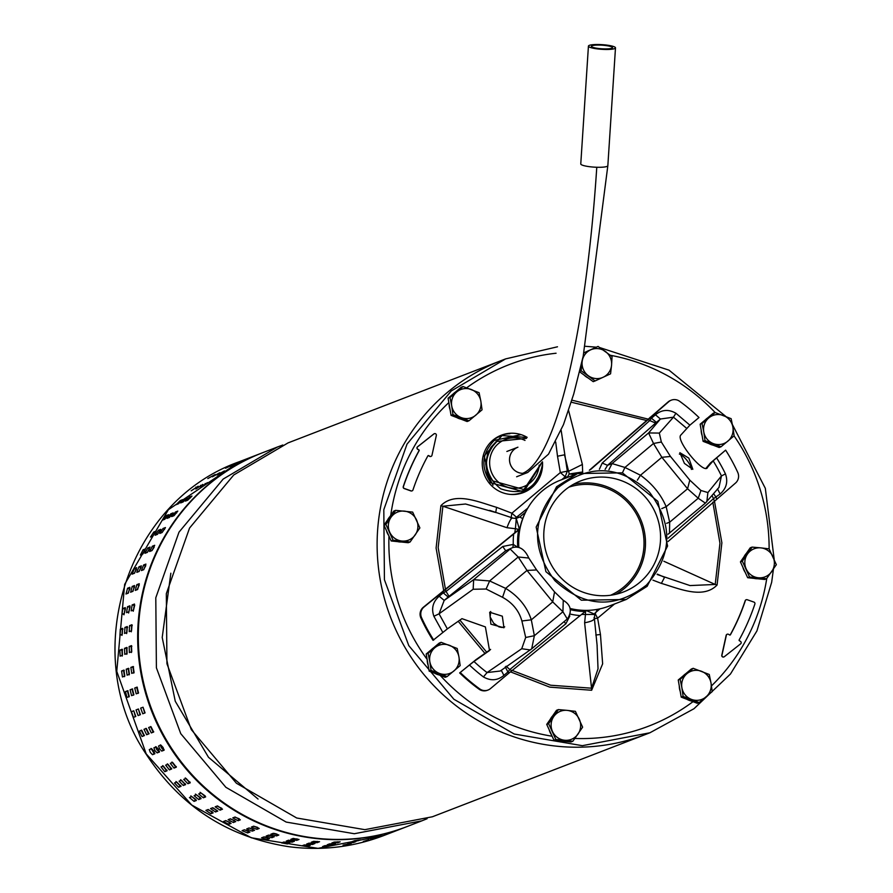 <?xml version="1.0" encoding="UTF-8"?>
<svg xmlns="http://www.w3.org/2000/svg" width="893" height="893" viewBox="0 0 893 893"><rect width="100%" height="100%" fill="white"/><g stroke="black" fill="none" stroke-linecap="round" stroke-linejoin="round"><path stroke-width="1.34" d="M612.542 49.115A13.562 2.333 3.7 0 0 615.489 47.865A13.562 2.333 3.7 0 0 606.492 45.074A13.562 2.333 3.7 0 0 591.378 44.862A13.562 2.333 3.7 0 0 588.431 46.112A13.562 2.333 3.7 0 0 597.417 48.903A13.562 2.333 3.7 0 0 612.542 49.115A13.562 2.333 3.7 0 0 615.489 47.865A13.562 2.333 3.7 0 0 606.492 45.074A13.562 2.333 3.7 0 0 591.378 44.862A13.562 2.333 3.7 0 0 588.431 46.112A13.562 2.333 3.7 0 0 597.417 48.903A13.562 2.333 3.7 0 0 612.542 49.115M610.187 48.635A10.549 1.808 3.7 0 0 612.486 47.675A10.549 1.808 3.7 0 0 605.487 45.498A10.549 1.808 3.7 0 0 593.722 45.342A10.549 1.808 3.7 0 0 591.434 46.302A10.549 1.808 3.7 0 0 598.433 48.479A10.549 1.808 3.7 0 0 610.187 48.635A10.549 1.808 3.7 0 0 612.486 47.675A10.549 1.808 3.7 0 0 605.487 45.498A10.549 1.808 3.7 0 0 593.722 45.342A10.549 1.808 3.7 0 0 591.434 46.302A10.549 1.808 3.7 0 0 598.433 48.479A10.549 1.808 3.7 0 0 610.187 48.635M681.884 687.733L683.112 696.395L699.152 702.557L697.266 703.282L681.225 697.132L678.245 679.997L691.316 669.036L693.202 668.31L686.929 673.69A15.069 14.746 68.9 0 0 691.394 699.375A15.069 14.746 68.9 0 0 710.995 682.933A15.069 14.746 68.9 0 0 686.929 673.69L680.131 679.272L681.884 687.733M683.112 696.395L681.225 697.132M680.131 679.272L678.245 679.997M699.152 702.557L712.223 691.595L710.995 682.933L709.254 674.472L693.202 668.31M680.209 691.294A15.069 14.746 -111.1 0 1 679.283 685.924M683.435 675.655A15.069 14.746 -111.1 0 1 685.768 673.69M691.137 700.938A15.069 14.746 -111.1 0 1 686.996 699.342M391.011 517.281L385.865 524.414L393.087 540.243L391.201 540.968L383.979 525.151L393.757 511.075L395.644 510.349L391.011 517.281A15.069 14.746 68.9 0 0 401.85 541.024A15.069 14.746 68.9 0 0 416.529 519.916A15.069 14.746 68.9 0 0 391.011 517.281M385.865 524.414L383.979 525.151M393.087 540.243L410.099 541.995L419.877 527.93L412.655 512.102L395.644 510.349M410.099 541.995L408.213 542.721L391.201 540.968M401.292 542.006A15.069 14.746 -111.1 0 1 397.686 541.638M387.595 519.938A15.069 14.746 -111.1 0 1 389.906 516.623M388.723 535.554A15.069 14.746 -111.1 0 1 386.446 530.542M451.724 405.958L452.952 414.62L468.992 420.782L467.106 421.518L451.065 415.357L448.085 398.222L461.156 387.261L463.043 386.535L456.769 391.915A15.069 14.746 68.9 0 0 461.234 417.6A15.069 14.746 68.9 0 0 480.836 401.158A15.069 14.746 68.9 0 0 456.769 391.915L449.972 397.497L451.724 405.958M452.952 414.62L451.065 415.357M449.972 397.497L448.085 398.222M468.992 420.782L482.064 409.82L480.836 401.158L479.094 392.697L463.043 386.535M450.05 409.53A15.069 14.746 -111.1 0 1 449.112 404.161M453.276 393.88A15.069 14.746 -111.1 0 1 455.609 391.915M460.978 419.163A15.069 14.746 -111.1 0 1 456.836 417.567M582.236 360.526L581.109 370.785L595.106 380.943L610.566 373.821L611.571 365.092A15.069 14.746 68.9 0 0 590.586 349.877A15.069 14.746 68.9 0 0 588.364 375.763A15.069 14.746 68.9 0 0 611.571 365.092L612.051 356.564L598.053 346.417L583.933 352.78M595.106 380.943L593.22 381.668L579.602 371.789M581.109 370.785L579.713 371.332M588.13 377.973A15.069 14.746 -111.1 0 1 584.089 375.038M587.605 351.083A15.069 14.746 -111.1 0 1 588.822 350.525M598.053 346.417L583.899 352.936M703.773 431.944L705.001 440.606L721.053 446.768L719.166 447.505L703.115 441.343L700.145 424.208L713.217 413.247L715.092 412.521L708.819 417.902A15.069 14.746 68.9 0 0 713.284 443.587A15.069 14.746 68.9 0 0 732.885 427.144A15.069 14.746 68.9 0 0 708.819 417.902L702.021 423.483L703.773 431.944M705.001 440.606L703.115 441.343M702.021 423.483L700.145 424.208M721.053 446.768L734.124 435.806L732.885 427.144L731.144 418.683L715.092 412.521M702.099 435.505A15.069 14.746 -111.1 0 1 701.172 430.136M705.325 419.866A15.069 14.746 -111.1 0 1 707.669 417.902M713.038 445.149A15.069 14.746 -111.1 0 1 708.897 443.553M742.317 561.172L749.54 576.99L766.551 578.742L776.341 564.677L769.107 548.849L760.869 547.878A15.069 14.746 68.9 0 0 746.191 568.975A15.069 14.746 68.9 0 0 771.708 571.609A15.069 14.746 68.9 0 0 760.869 547.878L752.107 547.096L742.317 561.172L740.431 561.898L750.22 547.822L752.107 547.096M766.551 578.742L764.665 579.479L747.664 577.715L740.431 561.898M744.059 556.685A15.069 14.746 -111.1 0 1 746.358 553.37M757.744 578.764A15.069 14.746 -111.1 0 1 754.139 578.385M745.186 572.301A15.069 14.746 -111.1 0 1 742.898 567.289M749.54 576.99L747.664 577.715M429.823 661.746L431.051 670.409L447.103 676.57L445.216 677.307L429.176 671.145L426.195 654.011L439.267 643.049L441.153 642.324L434.88 647.704A15.069 14.746 68.9 0 0 439.334 673.389A15.069 14.746 68.9 0 0 458.946 656.947A15.069 14.746 68.9 0 0 434.88 647.704L428.082 653.285L429.823 661.746M431.051 670.409L429.176 671.145M428.082 653.285L426.195 654.011M447.103 676.57L460.174 665.609L458.946 656.947L457.194 648.485L441.153 642.324M428.16 665.318A15.069 14.746 -111.1 0 1 427.222 659.938M431.386 649.669A15.069 14.746 -111.1 0 1 433.719 647.704M439.088 674.952A15.069 14.746 -111.1 0 1 434.947 673.355M548.615 723.665L555.837 739.482L572.848 741.246L582.627 727.17L575.405 711.341L567.155 710.37A15.069 14.746 68.9 0 0 552.488 731.479A15.069 14.746 68.9 0 0 577.994 734.102A15.069 14.746 68.9 0 0 567.155 710.37L558.393 709.589L548.615 723.665L546.728 724.39L556.506 710.315L558.393 709.589M572.848 741.246L570.962 741.971L553.95 740.219L546.728 724.39M550.345 719.189A15.069 14.746 -111.1 0 1 552.655 715.873M564.03 741.257A15.069 14.746 -111.1 0 1 560.424 740.889M551.472 734.794A15.069 14.746 -111.1 0 1 549.184 729.782M555.837 739.482L553.95 740.219M707.133 467.977L707.468 467.642C703.639 474.663 675.365 440.026 680.834 435.047L689.898 425.157L675.912 413.247L673.467 417.176L660.429 419.018L656.411 422.389L651.443 418.181L655.462 414.81L660.429 419.018L648.597 432.938L659.324 433.083L661.345 442.024L653.509 443.486L661.858 457.294L687.565 488.761L689.798 480.133L700.927 490.48L707.903 492.556L721.455 475.936A160.55 157.101 68.9 0 0 713.161 460.855L725.629 450.139L710.437 462.987L705.872 468.423M656.411 422.389L607.553 465.32L612.062 463.579L648.597 432.938L653.509 443.486L624.933 467.452L612.062 463.579L608.926 469.707M567.245 618.905L562.925 611.738L534.36 635.704L525.698 637.479L521.735 648.731L487.053 672.563A160.55 157.101 -111.1 0 1 473.982 661.49L489.531 650.495L485.39 626.919L461.96 618.659L447.36 628.884L433.038 640.326A177.785 173.968 68.9 0 1 420.904 618.023A9.042 8.841 68.9 0 1 423.237 607.34L517.94 530.23A9.042 8.841 68.9 0 0 520.429 525.955L520.619 525.877M585.239 611.493L509.289 672.82A147.725 144.543 -111.1 0 1 507.916 672.016L503.898 675.387L501.252 670.275L500.27 671.023L487.053 672.563L483.437 676.939A165.774 162.213 -111.1 0 1 469.45 665.028L459.661 672.931A177.785 173.968 -111.1 0 0 479.016 689.173L479.72 688.905A177.785 173.968 -111.1 0 1 460.364 672.663M587.27 610.377A9.042 8.841 68.9 0 0 587.259 610.388A9.042 8.841 68.9 0 0 585.216 611.504A68.605 67.131 -111.1 0 1 570.806 609.763M667.997 541.582L735.43 483.124A9.042 8.841 68.9 0 0 737.763 472.442A177.785 173.968 68.9 0 0 725.629 450.139M433.73 640.058A177.785 173.968 68.9 0 1 421.596 617.755A9.042 8.841 68.9 0 1 423.929 607.073L518.643 529.962M487.701 690.155A9.042 8.841 -111.1 0 1 487.355 690.289L488.058 690.021A9.042 8.841 -111.1 0 0 490.503 688.581L509.289 672.82M536.604 569.957L527.004 570.426L552.711 601.893L554.542 591.914L536.604 569.957L528.812 558.047L518.208 556.986L510.182 549.039L473.658 579.68L473.156 589.257L486.116 589.023L502.558 597.317L505.617 588.364C518.431 596.2 526.993 606.693 531.313 619.831L534.36 635.704L531.692 648.82L530.219 649.948L521.735 648.731M502.558 597.317C512.582 602.842 519.023 610.734 521.892 620.981L531.313 619.831L552.711 601.893L562.925 611.738L563.26 600.308L554.531 591.903M449.056 596.345L446.042 591.456L443.241 592.84L448.197 597.049L505.672 550.791L512.638 547.599L505.672 550.791L502.781 546.471L446.042 591.456A144.655 141.552 -111.1 0 1 445.283 589.201M521.892 620.981L525.698 637.479M442.716 591.311A147.725 144.543 -111.1 0 0 443.241 592.84L439.222 596.211L444.189 600.42L473.658 579.68L489.632 580.952L505.617 588.364L527.004 570.426L518.208 556.986L489.632 580.952L486.116 589.023M512.895 547.498L513.263 544.395L502.781 546.471M513.654 534.103A72.891 71.328 -111.1 0 0 513.263 544.395L517.773 547.342M564.052 621.673L565.894 623.749L569.846 615.924M565.894 623.749L509.825 669.527L506.119 666.211M505.271 666.904L507.916 672.016L509.825 669.527A144.655 141.552 -111.1 0 0 511.856 670.71M473.982 661.49L469.45 665.028M442.816 632.434L433.886 616.282L439.055 613.815L473.156 589.257M517.75 547.063A68.605 67.131 -111.1 0 1 518.632 529.984A9.042 8.841 68.9 0 0 520.106 528.143M668.846 401.616L668.154 401.883A9.042 8.841 -111.1 0 1 670.61 400.432L671.302 400.164A9.042 8.841 -111.1 0 0 668.846 401.616L590.418 469.673M668.154 401.883L589.347 470.254M705.66 502.804L706.832 501.676L707.903 492.556M718.977 487.388L721.455 475.936L725.462 473.915A165.774 162.213 68.9 0 0 716.532 457.763M622.421 472.844L624.933 467.452L640.471 475.243C652.348 483.861 660.909 494.354 666.167 506.711L661.746 508.619M668.109 538.178L713.518 498.651L720.138 493.985L717.492 488.884M599.393 469.227L602.217 463.065L649.747 420.581A144.655 141.552 68.9 0 0 647.704 419.397M713.641 493.673L716.119 497.356A147.725 144.543 68.9 0 1 716.644 498.874M686.527 428.249L673.467 417.176L659.324 433.083M655.618 423.059L649.747 420.581L651.443 418.181A147.725 144.543 68.9 0 0 650.071 417.377M605.119 469.35L607.553 465.32L602.217 463.065M528.611 506.755A67.042 65.602 68.9 0 0 520.429 525.955M637.334 480.2L640.471 475.243L661.858 457.294L670.464 456.468L689.798 480.133M700.927 490.48L698.226 498.238L687.565 488.761L666.167 506.711L669.661 522.204L698.226 498.238L705.37 503.127L668.042 534.237L669.493 533.221L669.661 522.204L666.625 523.298M705.37 503.127L719.066 487.288M671.302 400.164A9.042 8.841 -111.1 0 1 679.64 401.292A177.785 173.968 -111.1 0 1 698.996 417.533L689.898 425.157M448.197 597.049L444.189 600.42L439.055 613.815L447.36 628.884M488.058 690.021A9.042 8.841 -111.1 0 1 479.72 688.905M487.355 690.289A9.042 8.841 -111.1 0 1 479.016 689.173M490.614 649.401L476.014 659.637L459.661 672.931M714.277 500.906A144.655 141.552 68.9 0 0 713.518 498.651L712.034 495.57M713.161 460.855L706.743 468.211M661.345 442.024L670.464 456.468M684.429 463.422L692.834 469.316L688.838 458.131L679.863 452.684L684.429 463.422M502.324 616.181L489.688 612.23L490.882 624.196L503.942 627.768L502.324 616.181M490.715 611.515L490.112 616.896L493.628 623.191L498.874 626.83L501.587 627.444L504.712 626.841M691.394 469.439A10.549 3.371 52 0 0 686.583 459.895A10.549 3.371 52 0 0 679.361 454.057M591.378 44.862A13.562 2.333 3.7 0 0 588.431 46.112A13.562 2.333 3.7 0 0 601.804 49.316A13.562 2.333 3.7 0 0 615.489 47.865A13.562 2.333 3.7 0 0 606.358 45.052L593.253 44.65A13.562 2.333 3.7 0 0 591.378 44.862M646.454 585.082C615.132 609.104 584.614 607.642 554.921 580.707C530.822 548.525 531.804 517.527 557.879 487.745C589.213 463.724 619.72 465.175 649.423 492.121C673.512 524.303 672.529 555.29 646.454 585.082M647.168 586.299L667.584 546.003L657.84 501.353L622.41 472.844L577.559 473.558L556.585 486.741L536.168 527.049L545.913 571.699L581.343 600.208L626.194 599.493L647.168 586.299M577.559 473.558L560.581 480.11A67.5 66.049 68.9 0 0 539.595 493.304A67.5 66.049 68.9 0 0 518.855 547.309M570.504 608.568A67.5 66.049 68.9 0 0 609.205 606.046L626.194 599.493M615.869 594.303A59.507 58.235 68.9 0 0 627.031 586.121A59.507 58.235 68.9 0 0 638.495 514.814A59.507 58.235 68.9 0 0 573.406 484.341M626.026 585.015A58 56.761 -111.1 0 1 610.611 595.251A58 56.761 -111.1 0 0 626.026 585.015A58 56.761 -111.1 0 0 635.939 513.241A58 56.761 -111.1 0 0 568.863 487.165A58 56.761 -111.1 0 1 635.939 513.241A58 56.761 -111.1 0 1 626.026 585.015M642.1 580.305A59.507 58.235 -111.1 0 1 623.604 591.925A59.507 58.235 -111.1 0 1 552.823 567.423A59.507 58.235 -111.1 0 1 562.233 492.523A59.507 58.235 -111.1 0 1 580.729 480.892A59.507 58.235 -111.1 0 1 651.51 505.405A59.507 58.235 -111.1 0 1 642.1 580.305M149.656 551.494L152.379 546.203L154.69 545.299L151.977 550.601L149.589 551.494M151.989 550.59L154.132 547.242M237.761 462.92L230.16 466.436L237.828 462.898M380.641 835.58L372.604 837.913L380.697 835.547M255.844 455.341L253.467 456.256M150.292 752.375L149.287 749.584L151.609 748.68L153.763 751.024L154.802 753.792L152.48 754.685L150.292 752.375M154.869 753.324L154.221 753.58L151.029 748.468M393.199 831.908L387.662 833.95L393.199 831.908M145.526 548.949L142.701 554.185L140.38 555.078L143.103 549.775L145.492 548.882M150.515 537.017L153.763 532.049L156.085 531.156L152.826 536.124L150.437 537.028M224.389 470.979L217.066 474.998L224.433 470.924M314.883 843.472L312.561 844.465L306.656 844.03L308.978 843.137L314.928 843.528M329.55 843.874L335.455 843.684L333.145 844.577L327.229 844.767L329.55 843.874M246.758 828.871L249.08 827.967L254.583 830.244L252.261 831.137L246.702 828.916M253.043 829.184L249.002 828.001M324.918 845.66L330.823 845.47L328.501 846.374L322.596 846.564L324.918 845.66M310.251 845.269L307.918 846.251L302.013 845.816L304.334 844.923L310.295 845.314M172.628 762.455L176.323 767.199L174.001 768.092L170.306 763.348L172.628 762.455M164.145 749.752L163.497 749.997L161.309 747.675L160.305 744.885M164.078 750.209L161.756 751.102L159.557 748.792L158.563 746.001L160.885 745.108L163.039 747.441L164.078 750.209M189.495 797.494L191.816 796.601L196.382 800.474L194.071 801.378L189.45 797.527M195.935 799.548L190.801 795.886M288.551 840.213L294.389 841.273L292.067 842.166L286.229 841.106L288.551 840.213M274.251 836.696L271.896 837.712L266.192 836.038L268.514 835.134L274.274 836.763M149.098 733.588L148.517 733.812L145.86 728.398M148.986 733.834L146.664 734.727L144.007 729.313L146.329 728.42L148.997 733.823M158.407 749.238L159.434 752.006L157.123 752.899L154.924 750.578L153.931 747.787L156.242 746.894L158.407 749.238M176.278 766.551L175.62 766.808L171.925 762.053M234.803 464.639L242.405 461.123L234.736 464.661M215.47 811.971L210.525 808.589L212.847 807.696L217.78 811.078L215.47 811.971L216.608 810.23L212.367 807.886M119.952 635.224L120.287 629.23L122.609 628.337L122.263 634.331L119.896 635.236M122.017 635.381L122.363 629.386L122.966 629.141M354.7 840.637L360.549 839.822L358.227 840.715L352.378 841.53L354.7 840.637M340.088 841.82L337.777 842.791L331.872 842.981L334.194 842.088L340.155 841.853M251.212 457.127L248.823 458.053M163.352 766.038L167.047 770.782L164.736 771.675L161.041 766.931L163.352 766.038M131.182 610.857L132.142 604.941L134.463 604.036L133.504 609.952L131.126 610.857M133.224 611.225L134.72 605.097M234.613 820.567L230.137 818.914M235.763 821.515L233.386 822.52L228.128 819.685L230.45 818.792L235.763 821.582M145.023 553.292L147.736 547.989L150.057 547.096L147.345 552.387L144.945 553.292M141.407 565.939L139.141 571.453L136.819 572.346L138.973 566.787L141.362 565.883M147.356 552.387L149.499 549.028M130.646 592.204L132.209 586.433L134.53 585.54L132.957 591.311L130.579 592.215M129.943 605.856L128.871 611.75L126.549 612.643L127.509 606.727L129.887 605.822M132.521 591.479L134.609 586.868M138.538 692.957L136.216 693.85L134.72 688.023L137.042 687.119L138.538 692.957M142.992 707.234L145.079 712.882L142.757 713.786L140.67 708.127L142.992 707.234M138.214 693.348L136.718 687.521L137.332 687.275M144.688 713.072L143.081 707.234M343.102 845.113L351.273 843.405L343.046 845.146M126.002 594.001L127.565 588.23L129.887 587.326L128.324 593.097L125.946 594.001M125.299 607.642L124.227 613.536L121.917 614.429L122.866 608.513L125.254 607.62M127.889 593.276L129.965 588.654M223.496 821.482L225.817 820.589L231.064 823.424L228.753 824.317L223.44 821.527M229.97 822.353L225.494 820.712M290.872 839.32L293.194 838.415L299.021 839.476L296.71 840.38L290.817 839.364M319.515 841.686L317.194 842.679L311.289 842.233L313.61 841.34L319.571 841.731M141.462 570.56L143.617 564.99L145.927 564.097L143.773 569.667L141.395 570.56M143.516 569.767L145.749 565.704M246.568 458.924L244.191 459.839M183.757 779.377L186.079 778.484L190.242 782.815L187.921 783.708L183.724 779.399M190.019 782.011L189.394 782.257L185.231 777.926M167.091 518.375L170.842 513.776L173.164 512.883L169.413 517.482L167.013 518.375M160.818 529.426L157.469 534.338L155.148 535.231L158.396 530.252L160.796 529.359M137.154 589.693L139.241 585.071M139.286 583.788L137.6 589.525L135.278 590.418L136.841 584.647L139.23 583.743M180.721 502.904L184.929 498.74L187.251 497.847L183.043 502.011L180.654 502.915M124.529 676.671L123.636 670.71L124.283 670.464M121.582 671L123.937 670.096L124.797 676.057L122.453 676.961L121.582 671L123.636 670.71M276.54 835.915L270.836 834.241L273.146 833.348L278.85 835.022L276.54 835.915L277.02 834.118M276.205 833.872L273.805 833.348M126.895 647.447L127.096 653.453L124.774 654.346L124.495 648.34L126.862 647.436M126.839 654.279L126.572 648.273L127.219 648.028M124.585 633.427L124.931 627.433L127.252 626.54L126.906 632.534L124.54 633.438M129.262 696.54L126.94 697.433L125.444 691.595L127.766 690.702L129.262 696.54M133.716 710.817L135.803 716.465L133.481 717.358L131.394 711.71L133.716 710.817M128.949 696.931L127.442 691.093L128.056 690.858M195.891 488.996L202.834 484.408L195.824 489.007M159.501 751.538L158.865 751.783L156.666 749.473L155.672 746.682M215.113 474.551L207.801 478.581L215.157 474.507M198.771 793.922L201.081 793.017L205.658 796.902L203.336 797.795L198.715 793.955M205.211 795.964L200.077 792.314M219.756 472.765L212.434 476.795L219.801 472.71M353.595 842.501L347.745 843.327L350.067 842.423L355.905 841.608L353.595 842.501L353.494 841.831M167.996 764.241L171.69 768.985L169.369 769.889L165.674 765.134L167.996 764.241M208.203 809.493L213.148 812.864L210.826 813.757L205.892 810.386L208.203 809.493M123.96 614.808L125.444 608.68M182.674 499.7L178.41 503.797L176.088 504.701L180.297 500.538L182.685 499.634M120.142 656.143L119.863 650.137L122.185 649.233L122.453 655.239L120.097 656.143M122.207 656.076L121.928 650.059L122.587 649.814M165.451 527.64L162.102 532.541L159.78 533.434L163.039 528.466L165.428 527.573M171.735 516.578L175.474 511.99L177.796 511.097L174.046 515.685L171.657 516.589M256.905 829.34L251.391 827.074L253.712 826.181L259.216 828.447L256.905 829.34L257.653 827.398L253.634 826.215M138.884 571.553L141.116 567.49M128.592 613.011L130.088 606.894M131.985 624.754L131.539 630.748L129.217 631.641L129.563 625.647L131.941 624.743M221.687 808.265L216.999 806.089M222.491 809.181L220.102 810.174L215.157 806.803L217.479 805.91L222.469 809.248M235.082 817.006L240.34 819.841L238.018 820.734L232.772 817.899L235.082 817.006M370.282 838.806L375.998 837.366L370.282 838.806M132.186 574.143L134.341 568.573L136.651 567.68L134.508 573.239L132.119 574.143M134.251 573.339L136.473 569.288M131.293 631.798L131.628 625.803L132.242 625.569M200.534 487.198L207.466 482.622L200.456 487.21M200.579 797.762L195.444 794.1M201.092 798.599L198.704 799.581L194.127 795.708L196.449 794.815L201.07 798.655M131.584 695.647L130.077 689.809L132.398 688.916L133.894 694.754L131.584 695.647M133.582 695.145L132.086 689.307L132.689 689.072M225.527 468.222L233.129 464.706L225.46 468.233M239.246 818.769L234.77 817.128M212.411 811.849L207.723 809.672M247.629 832.923L242.115 830.657L244.436 829.764L249.951 832.03L247.629 832.923L248.377 830.981L244.358 829.798M263.882 836.931L269.574 838.605L267.264 839.498L261.56 837.824L263.882 836.931M388.567 833.705L383.03 835.736L388.555 833.671M127.119 675.164L126.226 669.203L128.547 668.31L129.429 674.271L127.085 675.164M129.161 674.874L128.268 668.924L128.927 668.667M171.646 768.337L170.987 768.594L167.292 763.85M191.95 496.117L187.675 500.225L185.364 501.118L189.573 496.954L191.962 496.05M289.767 842.959L287.434 843.952L281.596 842.892L283.918 841.999L289.812 843.014M140.056 714.858L138.448 709.02M136.037 709.924L138.348 709.02L140.435 714.679L138.114 715.572L136.037 709.924L137.968 709.209M129.407 652.56L129.139 646.554L131.461 645.65L131.729 651.667L129.373 652.571M131.751 673.367L130.858 667.417L133.202 666.513L134.073 672.474L131.729 673.378M131.483 652.493L131.204 646.487L131.851 646.231M167.002 770.134L166.344 770.38L162.649 765.636M133.794 673.088L132.912 667.127L133.559 666.881M135.423 716.644L133.805 710.817M126.65 633.583L126.996 627.589L127.61 627.355M153.73 731.791L153.149 732.014L150.493 726.612M153.618 732.037L151.297 732.93L148.651 727.527L150.962 726.634L153.641 732.026M191.258 490.782L198.19 486.205L191.191 490.793M180.743 785.594L180.118 785.84L175.954 781.498M181.033 786.331L178.645 787.291L174.492 782.96L176.803 782.067L181 786.376M179.125 781.163L181.446 780.27L185.599 784.612L183.277 785.505L179.08 781.196M185.387 783.808L184.751 784.043L180.598 779.712M271.572 835.669L269.173 835.145M144.465 735.374L143.873 735.598L141.217 730.195M144.342 735.62L142.032 736.513L139.375 731.11L141.686 730.217L144.365 735.609M168.61 514.748L164.77 519.268L162.459 520.161L166.21 515.574L168.598 514.681M369.043 840.056L363.328 841.496L368.954 839.71M142.713 554.173L144.856 550.814M266.929 837.455L264.529 836.931M146.151 753.815L191.738 805.039L251.335 837.79L318.008 848.35L383.957 835.48C353.293 847.178 321.625 850.929 288.941 846.709C227.916 837.299 180.274 806.39 146.028 753.971C78.774 654.58 125.679 501.665 239.581 461.614L168.386 509.691L124.652 584.368L116.76 671.335L146.229 753.938M170.842 573.217L162.213 637.468L175.262 701.262L208.482 757.275L258.055 799.045M427.111 818.725L421.864 820.834L354.309 833.727L286.184 822.073L225.862 787.291L180.754 733.666L156.398 667.785L155.795 597.752L179.002 532.15L223.194 479.05L277.5 446.98L282.802 445.027M277.5 446.98L262.776 452.662A200.378 196.08 68.9 0 0 208.46 484.743A200.378 196.08 68.9 0 0 166.02 739.359A200.378 196.08 68.9 0 0 407.141 826.527L421.864 820.834M501.598 360.437A200.378 196.08 68.9 0 0 501.576 360.448A200.378 196.08 68.9 0 0 447.27 392.518A200.378 196.08 68.9 0 0 404.83 647.146A200.378 196.08 68.9 0 0 645.952 734.314A200.378 196.08 -111.1 0 1 404.83 647.146A200.378 196.08 -111.1 0 1 447.27 392.518A200.378 196.08 -111.1 0 1 501.576 360.448L288.037 442.906L233.732 474.987L189.539 528.076L166.321 593.678L166.935 663.722L191.292 729.603L236.399 783.228L296.722 817.999L364.846 829.664L432.402 816.771L649.892 732.785L582.325 745.677L514.201 734.013L453.878 699.241L408.771 645.617L384.425 579.736L383.811 509.691L407.029 444.1L451.211 391L505.527 358.93L501.576 360.448M522.807 492.78A30.73 30.072 68.9 0 0 530.475 488.125M509.903 433.73A30.73 30.072 68.9 0 0 500.672 435.449M510.26 494.398A30.128 29.48 68.9 0 0 521.925 492.489L523.745 491.786L490.246 482.666L484.218 455.876L502.033 435.561L527.026 437.503M522.829 492.121A30.128 29.48 68.9 0 0 537.24 478.748M527.049 437.47L502.033 435.561L500.214 436.264A30.128 29.48 68.9 0 0 490.29 442.694M754.886 604.025A1.507 1.473 68.9 0 0 753.949 602.105L747.218 599.728A1.507 1.473 68.9 0 0 745.354 600.643A207.31 202.856 -111.1 0 1 730.429 634.756A0.603 0.592 -111.1 0 1 729.614 634.968L728.509 634.32A1.507 1.473 68.9 0 0 726.344 635.269L721.968 655.161A1.507 1.473 68.9 0 0 724.323 656.701L740.632 643.831A1.507 1.473 68.9 0 0 740.442 641.341L739.404 640.739A0.603 0.592 -111.1 0 1 739.17 639.913A217.557 212.88 68.9 0 0 754.886 604.025M568.595 410.512L582.381 464.46L568.607 471.292L569.221 473.982L567.412 477.052L568.115 477.208M496.586 507.336C479.508 502.391 454.983 491.128 440.896 505.695A6.028 0.737 -165.2 0 0 442.895 506.219L465.566 504.009L495.727 512.504L496.586 507.336L511.879 513.207L560.346 472.553L567.323 471.147L565.191 476.784L567.412 477.052L566.475 477.844M434.277 433.719A1.507 1.473 68.9 0 0 433.808 433.965L417.511 446.824A1.507 1.473 68.9 0 0 417.701 449.313L418.739 449.927A0.603 0.592 -111.1 0 1 418.962 450.742A217.557 212.88 68.9 0 0 403.256 486.629A1.507 1.473 68.9 0 0 404.183 488.549L410.914 490.938A1.507 1.473 68.9 0 0 412.008 490.882M404.362 488.482L411.093 490.871A1.507 1.473 68.9 0 0 412.957 489.956A207.31 202.856 -111.1 0 1 427.892 455.843A0.603 0.592 -111.1 0 1 428.696 455.62L429.801 456.267A1.507 1.473 68.9 0 0 431.966 455.318L436.342 435.427A1.507 1.473 68.9 0 0 433.987 433.886L417.678 446.757A1.507 1.473 68.9 0 0 417.868 449.246L418.906 449.86A0.603 0.592 -111.1 0 1 419.141 450.675A217.557 212.88 68.9 0 0 403.424 486.562A1.507 1.473 68.9 0 0 404.362 488.482L404.183 488.549M597.06 644.891L598.031 668.768L591.534 688.202L584.625 622.778L585.462 614.484L594.727 614.44L596.066 611.973M586.589 610.678L594.872 614.284L596.379 611.627L599.549 608.937M727.159 634.253A1.507 1.473 68.9 0 0 726.165 635.336L721.79 655.228A1.507 1.473 68.9 0 0 723.866 656.947M516.221 518.398L519.48 529.516L515.417 528.723L516.277 518.386L519.759 517.025L516.723 517.438L511.879 513.207L511.019 518.375M527.73 508.206L515.094 518.409M428.104 455.62A0.603 0.592 -111.1 0 1 428.517 455.687L429.622 456.334A1.507 1.473 68.9 0 0 430.984 456.412M581.7 614.406L585.462 614.484L585.518 610.365M514.736 532.909L515.417 528.723L506.978 527.718C509.59 520.652 511.522 517.46 512.772 518.141L516.321 518.386M594.738 614.775L594.37 618.336L597.16 645.896M584.625 622.778C591.925 621.45 595.062 619.731 594.035 617.621M581.7 472.118L569.221 473.982L575.114 474.507M595.798 635.012L600.453 634.499L597.618 618.179L594.403 618.659M561.15 430.292L567.323 471.147L568.607 471.292L564.488 454.816L557.511 456.234L560.346 472.553L565.191 476.784L561.764 479.664M657.36 574.121L664.559 577.325L661.378 583.397C678.457 588.342 702.981 599.594 717.068 585.038A6.028 0.737 14.8 0 1 715.204 584.457L690.01 585.574L657.125 574.478M663.834 561.25L715.204 584.457L719.959 543.223L712.826 502.179M582.381 464.46L582.66 472.319M445.373 588.822L438.15 547.621L442.895 506.219L506.978 527.718M597.171 645.896L597.082 645.059M600.453 634.499L602.641 663.834L591.646 690.256A6.028 1.194 85.7 0 1 591.534 688.202L550.657 685.221L512.191 670.442M522.729 518.621L519.759 517.025L525.564 512.158M596.647 609.495L596.747 611.281M746.124 599.772A1.507 1.473 68.9 0 0 745.175 600.71A207.31 202.856 -111.1 0 1 730.251 634.823A0.603 0.592 -111.1 0 1 730.039 635.046M542.475 461.837A30.73 30.072 -111.1 0 1 531.804 487.611A30.73 30.072 -111.1 0 1 523.477 492.534A30.73 30.072 -111.1 0 1 486.495 479.161A30.73 30.072 -111.1 0 1 493.003 440.104A30.73 30.072 -111.1 0 1 501.33 435.192A30.73 30.072 -111.1 0 1 527.138 437.336M490.246 482.666L490.581 482.477C480.613 467.318 481.807 453.309 494.175 440.45L520.429 434.791M493.025 485.133L487.31 474.239L485.692 463.78L487.734 453.298L490.949 447.27L496.318 441.499C481.874 458.868 483.336 474.641 500.716 488.817C523.253 496.329 537.117 488.46 542.319 465.22M588.431 46.112L580.774 163.932A13.562 2.333 3.7 0 0 596.781 167.259A13.562 2.333 3.7 0 0 604.896 166.935A13.562 2.333 3.7 0 0 607.843 165.685L583.196 356.195L573.719 394.047L563.461 424.666L548.514 454.157L527.696 472.486L516.634 476.762M506.867 451.467L517.929 447.192A13.562 13.272 68.9 0 0 514.256 449.358A13.562 13.272 68.9 0 1 517.929 447.192A13.562 13.272 68.9 0 0 522.606 473.357A375.149 71.496 -88.2 0 0 596.781 167.259A13.562 2.333 3.7 0 0 604.896 166.935A13.562 2.333 3.7 0 0 607.843 165.685L583.196 356.195L573.719 394.047L563.461 424.666L548.514 454.157L527.696 472.486A13.562 13.272 68.9 0 1 522.606 473.357A375.149 71.496 -88.2 0 0 596.781 167.259A13.562 2.333 3.7 0 0 607.843 165.685L583.196 356.195L573.719 394.047L563.461 424.666L548.514 454.157L527.696 472.486A13.562 13.272 68.9 0 1 522.606 473.357A375.149 71.496 -88.2 0 0 596.781 167.259A13.562 2.333 3.7 0 1 580.774 163.932A13.562 2.333 3.7 0 0 596.781 167.259M522.606 473.357A13.562 13.272 68.9 0 1 514.256 449.358A13.562 13.272 68.9 0 0 527.696 472.486M490.357 649.635L488.594 651.254M517.538 530.598L518.23 530.33M423.929 607.073L423.237 607.34M512.638 547.599L512.638 547.599C519.402 545.757 524.794 549.251 528.812 558.058M503.898 675.387C497.602 680.6 490.782 681.113 483.437 676.939M421.596 617.755L420.904 618.023M720.138 493.985C726.422 488.482 728.197 481.796 725.462 473.915M655.462 414.81C661.758 409.597 668.578 409.072 675.912 413.247M439.222 596.211C432.938 601.703 431.163 608.39 433.886 616.282M580.227 615.601A72.891 71.328 -111.1 0 1 570.571 614.161M556.585 486.741L557.879 487.745M154.165 547.163L152.379 546.203M154.221 753.58L152.48 754.685M144.889 550.747L143.103 549.775M312.628 843.159L312.561 844.465M253.02 829.184L252.261 831.137M307.996 844.945L307.918 846.251M163.497 749.997L161.756 751.102M195.377 799.771L194.071 801.378M272.387 835.904L271.896 837.712M148.517 733.812L146.664 734.727M175.62 766.808L174.001 768.092M122.363 629.386L120.287 629.23M337.733 841.786L337.777 842.791M134.184 605.309L132.142 604.941M234.334 820.667L233.386 822.52M149.533 548.961L147.736 547.989M134.207 587.025L132.209 586.433M136.718 687.521L134.72 688.023M142.601 707.412L140.67 708.127M348.85 843.617L348.951 844.298M328.457 845.37L328.501 846.374M129.563 588.811L127.565 588.23M229.702 822.464L228.753 824.317M296.967 838.795L296.71 840.38M317.272 841.373L317.194 842.679M145.537 565.782L143.617 564.99M189.394 782.257L187.921 783.708M171.992 514.759L170.842 513.776M138.839 585.228L136.841 584.647M126.572 648.273L124.495 648.34M127.442 691.093L125.444 691.595M201.07 486.026L200.512 485.312M158.865 751.783L157.123 752.899M185.777 499.622L184.929 498.74M292.324 840.592L292.067 842.166M204.653 796.188L203.336 797.795M159.88 531.268L158.396 530.252M124.908 608.892L122.866 608.513M181.134 501.419L180.297 500.538M121.928 650.059L119.863 650.137M164.513 529.471L163.039 528.466M140.904 567.58L138.973 566.787M129.552 607.095L127.509 606.727M221.241 808.433L220.102 810.174M136.261 569.366L134.341 568.573M131.628 625.803L129.563 625.647M200.021 797.974L198.704 799.581M132.086 689.307L130.077 689.809M238.978 818.881L238.018 820.734M211.965 812.016L210.826 813.757M358.126 840.034L358.227 840.715M128.268 668.924L126.226 669.203M170.987 768.594L169.369 769.889M190.41 497.836L189.573 496.954M287.691 842.378L287.434 843.952M267.744 837.701L267.264 839.498M131.204 646.487L129.139 646.554M166.344 770.38L164.736 771.675M132.912 667.127L130.858 667.417M133.336 710.995L131.394 711.71M126.996 627.589L124.931 627.433M153.149 732.014L151.297 732.93M176.635 512.973L175.474 511.99M205.703 484.24L205.144 483.515M196.438 487.812L195.868 487.098M180.118 785.84L178.645 787.291M184.751 784.043L183.277 785.505M155.237 533.054L153.763 532.049M333.1 843.572L333.145 844.577M143.873 735.598L142.032 736.513M167.359 516.556L166.21 515.574M169.38 744.918L168.766 745.231A200.378 196.08 -111.1 0 1 262.096 452.93A200.378 196.08 -111.1 0 1 262.442 452.796L239.581 461.614M383.957 835.48L406.817 826.65A200.378 196.08 -111.1 0 1 406.505 826.773A200.378 196.08 -111.1 0 1 406.482 826.784A200.378 196.08 -111.1 0 1 168.766 745.231M595.687 612.464L600.007 608.836M614.529 603.992L597.618 618.179L594.894 613.134M661.378 583.397L652.939 580.149M571.286 402.207L646.175 420.38M571.911 400.164L647.749 419.018M714.4 500.794L721.879 542.799L717.068 585.038M557.511 456.234L555.692 441.99M486.674 652.158L459.895 620.099M591.646 690.256L549.798 687.141L510.461 671.849M484.932 653.386L458.198 621.294M443.654 590.217L436.097 548.079L440.896 505.695M427.122 659.369A193.759 189.595 -111.1 0 1 388.957 536.046M390.732 515.428A193.759 189.595 -111.1 0 1 448.844 402.576M466.682 387.796A193.759 189.595 -111.1 0 1 556.071 353.237M584.022 352.311A193.759 189.595 -111.1 0 1 584.859 352.344M610.466 355.302A193.759 189.595 -111.1 0 1 715.137 412.533M734.046 435.862A193.759 189.595 -111.1 0 1 769.119 548.86M766.763 578.463A193.759 189.595 -111.1 0 1 711.475 685.891M693.013 701.652A193.759 189.595 -111.1 0 1 574.891 738.455M552.131 736.223A193.759 189.595 -111.1 0 1 440.216 675.387M542.375 461.949L523.733 491.786L542.431 461.882M541.627 462.741L523.912 489.554L492.936 480.947C483.403 466.693 484.531 453.544 496.307 441.499L526.457 438.363M539.193 465.141A25.283 24.736 -111.1 0 1 495.436 479.005A25.283 24.736 -111.1 0 1 525.006 440.428M615.489 47.865L607.843 165.685M500.27 671.023L531.692 648.82L567.58 618.715C572.29 610.979 570.85 604.851 563.26 600.308M512.515 517.94L489.632 510.372M725.853 416.473L669.024 370.16L599.884 347.623M596.122 347.165L585.283 346.283M557.478 346.797L505.527 358.919M732.427 424.61L765.323 488.337L774.186 559.386M773.438 569.075L771.664 582.281L756.918 630.927L730.452 674.025L693.973 708.729L649.881 732.785"/></g></svg>
